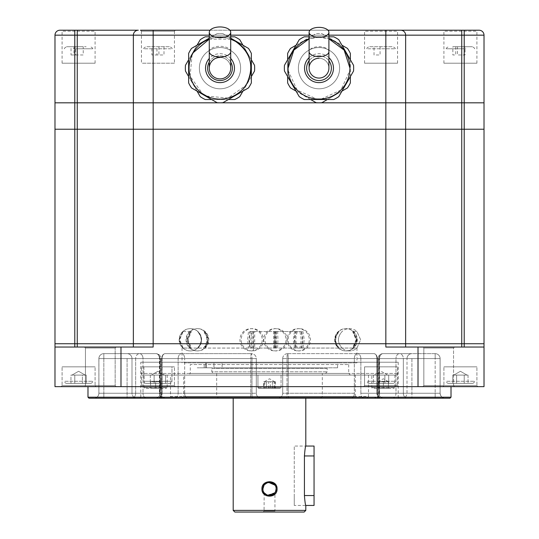 <?xml version="1.0" encoding="UTF-8"?>
<svg xmlns="http://www.w3.org/2000/svg" width="539" height="539" viewBox="0 0 539 539"><rect width="100%" height="100%" fill="white"/><g stroke="black" fill="none" stroke-linecap="round" stroke-linejoin="round"><path stroke-width="0.4" stroke-dasharray="2.69 2.02" d="M385.836 30.218L385.836 102.821L133.362 102.821L405.638 102.821L385.836 102.821L385.836 347.035L484.015 347.035L385.836 347.035L484.015 347.035L484.015 386.638L54.985 386.638L54.985 347.035L153.164 347.035L133.362 347.035L133.362 343.741L461.741 343.741L461.741 102.821L405.638 102.821L461.741 102.821L461.741 35.163L464.214 35.163L464.214 102.821L461.741 102.821L484.015 102.821L464.214 102.821L464.214 129.225L484.015 129.225L461.741 129.225L464.214 129.225L464.214 343.741L405.638 343.741L405.638 129.225L461.741 129.225L385.836 129.225L405.638 129.225L405.638 343.741L133.362 343.741L133.362 129.225L385.836 129.225L77.259 129.225L133.362 129.225L133.362 343.741L54.985 343.741L54.985 129.225L77.259 129.225L54.985 129.225L54.985 35.163L405.638 35.163A4.952 4.952 0 0 0 400.686 30.218L140.45 30.218L175.431 30.218L140.45 30.218L141.44 31.208L174.441 31.208L175.431 30.218M484.015 347.035L484.015 343.741L464.214 343.741L484.015 343.741L484.015 35.163L464.214 35.163L464.214 30.218L400.686 30.218A4.952 4.952 0 0 1 405.638 35.163A4.952 4.952 0 0 0 400.686 30.218A4.952 4.952 0 0 1 405.638 35.163L461.741 35.163L461.741 30.218M153.164 30.218L153.164 347.035L133.362 347.035L133.362 35.163L133.362 102.821L54.985 102.821L133.362 102.821L133.362 35.163A4.952 4.952 0 0 1 138.314 30.218A4.952 4.952 0 0 0 133.362 35.163A4.952 4.952 0 0 1 138.314 30.218L59.937 30.218M405.638 347.035L405.638 35.163A4.952 4.952 0 0 0 400.686 30.218M160.238 393.241A4.952 4.952 0 0 1 155.286 398.193L187.693 398.193L155.286 398.193A4.952 4.952 0 0 0 160.238 393.241L162.091 393.241L160.238 393.241L160.238 358.59L161.687 358.59A4.952 3.503 90 0 1 165.19 353.638L181.636 353.638A4.952 3.032 90 0 1 184.668 358.59L256.301 358.59L256.301 393.241L256.301 358.59A4.952 4.952 0 0 0 251.349 353.638A4.952 0.627 90 0 1 251.976 358.59L251.976 393.241L184.668 393.241L184.668 358.59L184.668 393.241A4.952 3.032 -90 0 0 187.693 398.193L261.247 398.193L187.693 398.193A4.952 3.032 90 0 1 184.668 393.241L256.301 393.241A4.952 4.952 0 0 0 261.247 398.193A4.952 4.952 0 0 1 256.301 393.241L256.301 358.59L256.301 393.241A4.952 4.952 0 0 0 261.247 398.193L250.271 398.193L261.247 398.193A4.952 4.952 0 0 1 256.301 393.241L250.81 393.241L250.81 358.59A4.952 0.539 90 0 1 251.349 353.638A4.952 0.627 -90 0 1 251.976 358.59L184.668 358.59A4.952 3.032 -90 0 0 181.636 353.638L165.19 353.638A4.952 3.503 90 0 0 161.687 358.59L160.238 358.59L162.091 358.59L160.238 358.59L160.238 393.241M451.015 386.638L87.985 386.638L451.015 386.638M453.542 385.648L454.532 386.638L422.846 386.638L454.532 386.638L422.846 386.638L454.532 386.638L453.542 385.648L423.836 385.648L422.846 386.638L423.836 385.648L453.542 385.648L423.836 385.648L453.542 385.648L453.542 348.026L423.836 348.026L423.836 385.648L423.836 348.026L422.846 347.035L454.532 347.035L422.846 347.035L454.532 347.035L422.846 347.035L423.836 348.026L453.542 348.026L454.532 347.035L453.542 348.026L423.836 348.026L453.542 348.026L453.542 385.648M85.458 348.026L84.468 347.035L116.154 347.035L84.468 347.035L116.154 347.035L84.468 347.035L85.458 348.026L85.458 385.648L115.164 385.648L116.154 386.638L84.468 386.638L116.154 386.638L84.468 386.638L116.154 386.638L115.164 385.648L85.458 385.648L84.468 386.638L85.458 385.648L115.164 385.648L85.458 385.648L85.458 348.026L115.164 348.026L116.154 347.035L115.164 348.026L85.458 348.026L115.164 348.026L115.164 385.648L115.164 348.026L85.458 348.026M174.441 385.648L175.431 386.638L140.45 386.638L175.431 386.638L140.45 386.638L175.431 386.638L174.441 385.648L141.44 385.648L140.45 386.638L141.44 385.648L174.441 385.648L141.44 385.648L174.441 385.648L174.441 366.837L141.44 366.837L141.44 385.648L141.44 366.837L174.441 366.837L174.441 385.648M397.56 385.648L398.55 386.638L363.569 386.638L398.55 386.638L363.569 386.638L398.55 386.638L397.56 385.648L364.559 385.648L363.569 386.638L364.559 385.648L397.56 385.648L364.559 385.648L397.56 385.648L397.56 366.837L397.56 385.648M364.559 366.837L364.559 385.648L364.559 366.837L397.56 366.837L364.559 366.837M476.914 385.648L477.904 386.638L442.917 386.638L477.904 386.638L442.917 386.638L477.904 386.638L476.914 385.648L443.907 385.648L442.917 386.638L443.907 385.648L476.914 385.648L443.907 385.648L476.914 385.648L476.914 366.837L443.907 366.837L443.907 385.648L443.907 366.837L476.914 366.837L476.914 385.648M95.093 385.648L96.083 386.638L61.096 386.638L96.083 386.638L61.096 386.638L96.083 386.638L95.093 385.648L62.086 385.648L61.096 386.638L62.086 385.648L95.093 385.648L62.086 385.648L95.093 385.648L95.093 366.837L62.086 366.837L62.086 385.648L62.086 366.837L95.093 366.837L95.093 385.648M140.794 362.221L398.206 362.221L140.794 362.221L140.794 397.203L398.206 397.203L399.197 398.193L139.803 398.193L399.197 398.193M398.206 362.221L398.206 397.203L140.794 397.203L139.803 398.193M98.88 393.241A4.952 4.952 0 0 1 93.927 398.193L136.913 398.193L93.927 398.193A4.952 4.952 0 0 0 98.88 393.241L103.832 393.241L98.88 393.241L98.88 358.59L132.001 358.59L103.832 358.59L103.832 353.638L103.832 393.241L103.832 358.59L98.88 358.59L98.907 393.241L135.66 393.241L135.66 358.59A4.952 3.861 90 0 1 139.52 353.638L155.966 353.638A4.952 4.952 0 0 1 160.918 358.59L160.918 393.241L159.47 393.241L160.918 393.241C161.208 396.246 162.859 397.897 165.871 398.193L162.967 398.193L165.871 398.193C162.859 397.897 161.208 396.246 160.918 393.241L160.918 358.59L159.47 358.59A4.952 3.503 -90 0 0 155.966 353.638A4.952 4.952 0 0 1 160.918 358.59L159.47 358.59L159.47 393.241L159.47 358.59L143.017 358.59A4.952 3.503 90 0 0 139.52 353.638L103.832 353.638L139.52 353.638A4.952 3.503 90 0 1 143.017 358.59L143.017 393.241L159.47 393.241A4.952 3.503 90 0 0 162.967 398.193L146.52 398.193L162.967 398.193A4.952 3.503 -90 0 1 159.47 393.241L135.66 393.241L143.017 393.241L143.017 358.59L159.47 358.59A4.952 3.503 -90 0 0 155.966 353.638A4.952 3.914 90 0 1 159.881 358.59L159.881 393.241L132.001 393.241L132.001 358.59L159.881 358.59L132.001 358.59L132.001 393.241A4.952 4.912 -90 0 0 136.913 398.193L163.795 398.193L136.913 398.193A4.952 4.912 90 0 1 132.001 393.241L159.881 393.241A4.952 3.914 -90 0 0 163.795 398.193A4.952 3.914 90 0 1 159.881 393.241L159.881 358.59A4.952 3.914 -90 0 0 155.966 353.638L127.089 353.638A4.952 4.912 90 0 1 132.001 358.59A4.952 4.912 -90 0 0 127.089 353.638L139.52 353.638A4.952 3.861 -90 0 0 135.66 358.59L98.88 358.59L98.88 393.241M378.762 358.59L378.762 393.241L376.909 393.241L378.762 393.241C379.058 396.246 380.709 397.897 383.714 398.193L351.307 398.193L383.714 398.193C380.709 397.897 379.058 396.246 378.762 393.241L378.762 358.59L376.909 358.59L378.762 358.59M378.082 393.241A4.952 4.952 0 0 1 373.129 398.193L376.033 398.193L373.129 398.193A4.952 4.952 0 0 0 378.082 393.241L379.53 393.241L378.082 393.241L379.119 393.241L378.082 393.241L378.082 358.59L379.53 358.59A4.952 3.503 90 0 1 383.034 353.638L435.168 353.638A4.952 4.952 0 0 1 440.12 358.59L440.12 393.241L435.168 393.241L440.12 393.241C440.417 396.246 442.068 397.897 445.073 398.193L402.087 398.193L445.073 398.193C442.068 397.897 440.417 396.246 440.12 393.241L440.12 358.59L435.168 358.59L435.168 353.638A4.952 4.952 0 0 1 440.12 358.59L406.999 358.59L435.168 358.59L435.168 393.241L435.168 353.638L383.034 353.638A4.952 3.503 90 0 0 379.53 358.59L403.34 358.59A4.952 3.861 -90 0 0 399.48 353.638L411.911 353.638A4.952 4.912 -90 0 0 406.999 358.59L379.119 358.59L379.119 393.241A4.952 3.914 90 0 1 375.205 398.193L402.087 398.193L375.205 398.193A4.952 3.914 -90 0 0 379.119 393.241L406.999 393.241L406.999 358.59L406.999 393.241A4.952 4.912 90 0 1 402.087 398.193A4.952 4.912 -90 0 0 406.999 393.241L379.119 393.241L379.119 358.59L378.082 358.59L406.999 358.59A4.952 4.912 90 0 1 411.911 353.638L383.034 353.638A4.952 3.914 -90 0 0 379.119 358.59A4.952 3.914 90 0 1 383.034 353.638L399.48 353.638A4.952 3.503 -90 0 0 395.983 358.59A4.952 3.503 -90 0 1 399.48 353.638A4.952 3.861 90 0 1 403.34 358.59L395.983 358.59L395.983 393.241L379.53 393.241A4.952 3.503 90 0 1 376.033 398.193L392.48 398.193L376.033 398.193A4.952 3.503 -90 0 0 379.53 393.241L379.53 358.59L378.082 358.59L378.082 393.241M287.651 353.638L357.364 353.638A4.952 3.032 -90 0 0 354.332 358.59L282.699 358.59L282.699 393.241L282.699 358.59A4.952 4.952 0 0 1 287.651 353.638A4.952 0.627 -90 0 0 287.024 358.59L287.024 393.241L354.332 393.241L354.332 358.59L354.332 393.241A4.952 3.032 90 0 1 351.307 398.193L277.753 398.193L351.307 398.193A4.952 3.032 -90 0 0 354.332 393.241L282.699 393.241A4.952 4.952 0 0 1 277.753 398.193A4.952 4.952 0 0 0 282.699 393.241L282.699 358.59L282.699 393.241A4.952 4.952 0 0 1 277.753 398.193A4.952 4.952 0 0 0 282.699 393.241L288.19 393.241L288.19 358.59A4.952 0.539 -90 0 0 287.651 353.638A4.952 4.952 0 0 0 282.699 358.59L354.332 358.59A4.952 3.032 90 0 1 357.364 353.638L373.81 353.638A4.952 3.503 -90 0 1 377.313 358.59A4.952 3.503 -90 0 0 373.81 353.638L287.651 353.638A4.952 0.627 90 0 0 287.024 358.59L287.024 393.241A4.952 0.627 90 0 1 286.398 398.193A4.952 0.627 -90 0 0 287.024 393.241L282.699 393.241A4.952 4.952 0 0 1 277.753 398.193L288.729 398.193L277.753 398.193A4.952 4.952 0 0 0 282.699 393.241L288.19 393.241A4.952 0.539 90 0 0 288.729 398.193L380.008 398.193L288.729 398.193A4.952 0.539 -90 0 1 288.19 393.241L288.19 358.59A4.952 0.539 90 0 0 287.651 353.638M376.909 358.59A4.952 3.099 -90 0 0 373.81 353.638A4.952 3.099 90 0 1 376.909 358.59L376.909 393.241L376.909 358.59L288.19 358.59L376.909 358.59M360.861 358.59A4.952 3.503 90 0 0 357.364 353.638A4.952 3.503 90 0 1 360.861 358.59L357.364 358.59L360.861 358.59L360.861 393.241L377.313 393.241L377.313 358.59L377.313 393.241L360.861 393.241A4.952 3.503 90 0 0 364.364 398.193A4.952 3.503 -90 0 1 360.861 393.241L360.861 358.59L377.313 358.59L360.861 358.59M407.201 398.193L445.012 398.193L407.201 398.193A4.952 3.861 90 0 1 403.34 393.241L403.34 358.59L440.094 358.59A4.952 4.918 -90 0 0 435.168 353.638A4.952 4.918 90 0 1 440.094 358.59L440.094 393.241L395.983 393.241L440.094 393.241L440.094 358.59L403.34 358.59L403.34 393.241A4.952 3.861 -90 0 0 407.201 398.193M162.091 358.59A4.952 3.099 90 0 1 165.19 353.638L251.349 353.638L165.19 353.638A4.952 3.099 -90 0 0 162.091 358.59L162.091 393.241L250.81 393.241L162.091 393.241L162.091 358.59L250.81 358.59A4.952 0.539 -90 0 1 251.349 353.638A4.952 4.952 0 0 1 256.301 358.59L251.976 358.59L251.976 393.241A4.952 0.627 -90 0 0 252.602 398.193A4.952 0.627 90 0 1 251.976 393.241L250.81 393.241A4.952 0.539 -90 0 1 250.271 398.193L158.992 398.193L250.271 398.193A4.952 0.539 90 0 0 250.81 393.241L250.81 358.59L162.091 358.59M178.139 358.59A4.952 3.503 -90 0 1 181.636 353.638A4.952 3.503 -90 0 0 178.139 358.59L181.636 358.59L178.139 358.59L178.139 393.241L161.687 393.241L161.687 358.59L178.139 358.59L161.687 358.59L161.687 393.241L178.139 393.241A4.952 3.503 -90 0 1 174.636 398.193A4.952 3.503 90 0 0 178.139 393.241L178.139 358.59M131.799 398.193L93.988 398.193L131.799 398.193A4.952 3.861 -90 0 0 135.66 393.241L98.907 393.241L98.907 358.59A4.952 4.918 90 0 1 103.832 353.638A4.952 4.952 0 0 0 98.88 358.59A4.952 4.952 0 0 1 103.832 353.638A4.952 4.918 -90 0 0 98.907 358.59L135.66 358.59L135.66 393.241A4.952 3.861 90 0 1 131.799 398.193M95.093 366.837L62.086 366.837L95.093 366.837M174.441 366.837L141.44 366.837L174.441 366.837M476.914 366.837L443.907 366.837L476.914 366.837M54.985 347.035L54.985 343.741L133.362 343.741L133.362 347.035M461.741 347.035L461.741 343.741L464.214 343.741L464.214 347.035M451.015 397.203L87.985 397.203M88.975 398.193L450.025 398.193M262.52 486.097L261.941 488.947L262.52 491.79M263.214 493.07L270.942 496.23L276.898 490.47M276.911 490.409L276.911 487.492M264.171 492.841L264.056 511.06L274.944 511.06L274.944 492.68L270.706 495.435M270.45 495.482L268.638 495.489M267.041 495.071L263.969 492.545M263.463 491.615L263.032 490.247M305.802 398.193L233.198 398.193L305.802 398.193M264.056 485.221L264.501 484.642L264.056 485.221M265.592 483.624L268.658 482.405L267.317 482.722M274.829 485.06L274.506 484.649M273.933 484.056L271.723 482.735M265.303 483.854L265.821 483.47M266.394 483.126L266.967 482.85M267.277 482.735L269.493 482.351M275.247 485.7L275.597 486.414M275.901 487.337L276.103 488.947M274.944 492.68L267.304 495.173M263.066 512.05L264.056 511.06L274.944 511.06L275.934 512.05L263.066 512.05L275.934 512.05M218.349 398.193L320.651 398.193L218.349 398.193L216.698 396.542L322.302 396.542L216.698 396.542L216.698 373.439L322.302 373.439L216.698 373.439M320.651 398.193L322.302 396.542L322.302 373.439M325.522 373.439L213.478 373.439L211.827 371.789L327.173 371.789L211.827 371.789L211.827 368.487L327.173 368.487L327.173 371.789L325.522 373.439L213.478 373.439M327.173 368.487L211.827 368.487M234.849 512.05L304.151 512.05M305.802 510.399L233.198 510.399M265.599 494.27L268.294 495.435M276.48 486.104L275.517 484.453M274.85 483.705L271.043 481.684M270.982 481.671L269.682 481.529M269.487 481.529L264.164 483.692M264.157 483.699L262.54 486.05M294.254 505.447L294.254 495.55L294.254 505.447L305.802 505.447C305.35 504.868 304.892 501.566 304.427 495.55L304.427 455.947C304.892 449.93 305.35 446.629 305.802 446.043L294.254 446.043L294.254 495.55L294.254 446.043M209.826 362.882L205.703 362.882L209.826 362.882M209.826 367.827L205.703 367.827L209.826 367.827M273.233 367.827L337.582 367.827L273.233 367.827M273.233 362.882L337.582 362.882L273.233 362.882M204.193 367.827L206.403 367.827L204.193 367.827L204.193 362.882L222.129 362.882L204.193 362.882L204.193 367.827L197.227 367.827L204.193 367.827M222.129 367.827L206.403 367.827L222.129 367.827L222.129 362.882L222.129 367.827M216.597 367.827L322.632 367.827L216.597 367.827M275.496 331.478L274.681 331.519L274.681 348.032L275.496 348.079L276.305 348.032L276.305 331.519L275.496 331.478M276.723 348.079L275.827 348.032L275.827 331.519L276.723 331.478L277.612 331.519L277.935 339.779L277.612 348.032L276.723 348.079M296.558 331.478L295.796 331.519C294.011 337.023 294.011 342.528 295.796 348.032L297.312 348.032C295.473 342.534 295.473 337.023 297.312 331.519L296.558 331.478M302.089 348.079L301.254 348.032L302.608 339.779L301.254 331.519L302.089 331.478L302.918 331.519L304.306 339.779L302.918 348.032L302.089 348.079M183.051 348.032L179.413 339.779L182.923 331.478L179.15 339.779L182.923 348.079L356.953 348.079L353.011 348.032L356.528 339.779L353.267 331.478L357.054 339.779L353.523 348.032M353.133 348.032L356.643 339.779L353.133 331.519L356.939 331.519L360.625 339.779L356.953 348.079A11.137 11.137 -90 0 1 349.528 350.916A11.137 11.137 0 0 0 356.953 348.079L360.638 339.779L356.953 331.478A11.137 11.137 0 0 0 342.103 331.478L342.103 331.519C337.239 337.023 337.239 342.528 342.103 348.032L342.09 348.032C337.225 342.534 337.225 337.023 342.09 331.519L342.09 331.519M184.089 362.882L356.959 362.882L184.089 362.882M253.101 331.519L254.698 331.519L254.698 348.032L253.101 348.032L253.101 331.519M249.833 348.032L251.585 348.032L250.81 339.779L251.585 331.519L250.709 331.478L249.833 331.519L249.025 339.779L249.833 348.032L191.001 348.079L190.611 348.032L187.302 339.779L190.611 331.519L191.406 331.519L188.111 339.779L191.406 348.032M339.044 331.478L338.809 331.519C334.153 337.023 334.153 342.528 338.809 348.032L339.274 348.032C334.611 342.534 334.611 337.023 339.274 331.519L339.044 331.478M356.953 331.519L353.523 331.519M338.708 331.478L338.95 331.519C334.308 337.023 334.308 342.528 338.95 348.032L338.458 348.032C333.83 342.534 333.83 337.023 338.458 331.519L338.708 331.478M353.133 331.519L352.594 331.519L356.09 339.779L352.594 348.032M295.493 331.478L296.255 331.519C294.489 337.023 294.489 342.528 296.255 348.032L294.732 348.032C293.014 342.534 293.014 337.023 294.732 331.519L295.493 331.478M301.645 348.032L302.979 339.779L301.645 331.519L300.809 331.478L299.974 331.519L301.274 339.779L299.974 348.032M274.358 331.478L275.173 331.519L275.173 348.032L274.358 348.079L273.542 348.032L273.542 331.519L274.358 331.478M276.244 348.032L276.244 331.519L275.348 331.478L274.459 331.519L274.459 348.032M252.791 331.478L253.586 331.519L253.586 348.032L252.791 348.079L251.996 348.032L251.996 331.519L252.791 331.478M250.244 348.032L249.416 339.779L250.244 331.519L249.368 331.478L248.499 331.519L247.637 339.779L248.499 348.032M203.843 331.478L204.193 331.519C208.58 337.023 208.58 342.528 204.193 348.032L203.493 348.032C207.906 342.534 207.906 337.023 203.493 331.519L203.843 331.478M190.793 348.032L187.478 339.779L190.793 331.519L190.408 331.478L186.696 339.779L190.031 348.032M197.624 331.478L197.746 331.519C202.556 337.023 202.556 342.528 197.746 348.032L197.51 348.032C202.334 342.534 202.334 337.023 197.51 331.519L197.624 331.478M197.793 331.478L197.672 331.519C202.475 337.023 202.475 342.528 197.672 348.032L197.928 348.032C202.725 342.534 202.725 337.023 197.928 331.519L197.793 331.478M183.125 348.079L179.352 339.779L183.125 331.478L179.642 339.779L183.125 348.079M204.335 331.478L203.978 331.519C208.357 337.023 208.357 342.528 203.978 348.032L204.699 348.032C209.051 342.534 209.051 337.023 204.699 331.519L204.335 331.478M190.611 331.519L183.273 331.519M190.611 348.032L183.273 348.032M183.051 331.519L190.031 331.519M250.244 331.519L274.459 331.519M276.244 331.519L299.974 331.519M349.528 350.916A11.137 11.137 0 0 1 342.103 348.079L342.09 348.032M353.011 348.032L302.918 348.032M301.254 348.032L277.612 348.032M275.827 348.032L251.585 348.032M301.254 331.519L277.612 331.519M275.827 331.519L251.585 331.519M209.873 362.882L329.127 362.882L209.873 362.882M340.412 362.882L198.588 362.882L340.412 362.882M169.906 383.344L145.975 383.344A2.062 2.062 0 0 1 143.913 381.275L171.968 381.275L143.913 381.275L171.968 381.275L143.913 381.275L143.913 366.837L171.968 366.837L171.968 381.275A2.062 2.062 0 0 1 169.906 383.344L145.975 383.344L169.906 383.344A2.062 2.062 0 0 0 171.968 381.275L171.968 366.837L143.913 366.837L171.968 366.837L143.913 366.837L143.913 381.275A2.062 2.062 0 0 0 145.975 383.344L169.906 383.344M164.543 375.09L151.338 375.09L165.561 375.09L165.561 383.344L154.127 383.344L165.561 383.344L165.561 375.09L157.94 375.09L161.754 375.09L161.754 383.344L150.32 383.344L161.754 383.344L161.754 375.09L154.127 375.09L154.127 383.344L150.32 383.344L154.127 383.344L154.127 375.09L157.94 375.09L150.32 375.09L150.32 383.344L150.32 375.09L154.127 375.09L151.338 375.09L154.127 375.09L154.127 383.344L154.127 375.09L161.754 375.09L150.32 375.09L163.654 375.09L161.754 375.09L161.754 383.344L161.754 375.09L165.561 375.09L163.654 375.09L164.543 375.09L157.94 371.277L151.338 375.09L157.94 371.277L164.543 375.09M387.662 375.09L374.457 375.09L387.662 375.09L374.457 375.09L377.246 375.09L377.246 383.344L388.68 383.344L373.439 383.344L388.68 383.344L373.439 383.344L377.246 383.344L377.246 375.09L384.873 375.09L384.873 383.344L384.873 375.09L388.68 375.09L388.68 383.344L388.68 375.09L373.439 375.09L373.439 383.344L373.439 375.09L377.246 375.09L377.246 383.344L377.246 375.09L384.873 375.09L384.873 383.344L384.873 375.09L386.773 375.09L373.439 375.09L388.68 375.09L386.773 375.09L387.662 375.09L381.06 371.277L374.457 375.09L381.06 371.277L387.662 375.09M393.025 383.344L369.094 383.344A2.062 2.062 0 0 1 367.032 381.275L395.087 381.275L367.032 381.275A2.062 2.062 0 0 0 369.094 383.344L393.025 383.344A2.062 2.062 0 0 0 395.087 381.275A2.062 2.062 0 0 1 393.025 383.344L369.094 383.344L393.025 383.344M467.01 375.09L453.811 375.09L456.6 375.09L456.6 383.344L468.034 383.344L452.787 383.344L468.034 383.344L452.787 383.344L456.6 383.344L456.6 375.09L464.22 375.09L464.22 383.344L464.22 375.09L452.787 375.09L452.787 383.344L452.787 375.09L468.034 375.09L468.034 383.344L468.034 375.09L453.811 375.09L456.6 375.09L456.6 383.344L456.6 375.09L464.22 375.09L464.22 383.344L464.22 375.09L468.034 375.09L452.787 375.09L467.01 375.09L460.414 371.277L453.811 375.09L460.414 371.277L467.01 375.09M472.373 383.344L448.448 383.344A2.062 2.062 0 0 1 446.386 381.275L474.435 381.275L446.386 381.275A2.062 2.062 0 0 0 448.448 383.344L472.373 383.344A2.062 2.062 0 0 0 474.435 381.275A2.062 2.062 0 0 1 472.373 383.344L448.448 383.344L472.373 383.344M85.189 375.09L71.99 375.09L74.78 375.09L74.78 383.344L86.213 383.344L70.966 383.344L86.213 383.344L70.966 383.344L74.78 383.344L74.78 375.09L82.4 375.09L82.4 383.344L82.4 375.09L86.213 375.09L86.213 383.344L86.213 375.09L70.966 375.09L70.966 383.344L70.966 375.09L85.189 375.09L71.99 375.09L74.78 375.09L74.78 383.344L74.78 375.09L82.4 375.09L82.4 383.344L82.4 375.09L84.306 375.09L78.586 375.09L86.213 375.09L84.306 375.09L85.189 375.09L78.586 371.277L71.99 375.09L78.586 371.277L85.189 375.09M90.552 383.344L66.627 383.344A2.062 2.062 0 0 1 64.565 381.275L92.614 381.275L64.565 381.275A2.062 2.062 0 0 0 66.627 383.344L90.552 383.344A2.062 2.062 0 0 0 92.614 381.275A2.062 2.062 0 0 1 90.552 383.344L66.627 383.344L90.552 383.344M70.966 375.09L72.873 375.09L70.966 375.09M74.78 375.09L78.586 375.09L74.78 375.09M443.907 63.218L476.914 63.218L443.907 63.218L443.907 31.208L442.917 30.218L477.904 30.218L442.917 30.218M476.914 63.218L476.914 31.208L443.907 31.208L476.914 31.208L477.904 30.218M95.093 63.218L62.086 63.218L95.093 63.218L95.093 31.208L62.086 31.208L61.096 30.218L96.083 30.218L61.096 30.218M62.086 63.218L62.086 31.208L95.093 31.208L96.083 30.218M397.56 63.218L364.559 63.218L397.56 63.218L397.56 31.208L364.559 31.208L363.569 30.218L398.55 30.218L363.569 30.218M364.559 63.218L364.559 31.208L397.56 31.208L398.55 30.218M174.441 31.208L141.44 31.208L141.44 63.218L174.441 63.218L174.441 31.208M174.441 63.218L141.44 63.218M298.377 68.17A20.623 20.623 0 0 0 319 88.794A20.623 20.623 0 0 0 339.631 68.17A20.623 20.623 0 0 0 319 47.54A20.623 20.623 0 0 0 298.377 68.17A20.623 20.623 0 0 1 319 47.54A20.623 20.623 0 0 1 339.631 68.17A20.623 20.623 0 0 1 319 88.794A20.623 20.623 0 0 1 298.377 68.17A20.623 20.623 0 0 1 319 47.54A20.623 20.623 0 0 1 339.631 68.17A20.623 20.623 0 0 1 319 88.794A20.623 20.623 0 0 1 298.377 68.17M240.623 68.17A20.623 20.623 0 0 0 220 47.54A20.623 20.623 0 0 0 199.369 68.17A20.623 20.623 0 0 0 220 88.794A20.623 20.623 0 0 0 240.623 68.17M405.638 102.821L405.638 35.163L405.638 102.821M210.122 30.218L229.87 30.218M310.033 30.218L327.975 30.218M479.063 30.218L464.214 30.218M348.706 364.532L348.706 373.439L350.357 375.09L188.643 375.09L190.294 373.439L348.706 373.439L190.294 373.439L190.294 364.532L348.706 364.532L190.294 364.532M355.309 375.09L355.309 396.542L356.959 398.193L182.041 398.193L183.691 396.542L355.309 396.542L183.691 396.542L183.691 375.09L355.309 375.09L183.691 375.09M172.143 398.193L366.857 398.193L172.143 398.193L170.492 396.542L368.508 396.542L368.508 375.09L170.492 375.09L368.508 375.09M366.857 398.193L368.508 396.542L170.492 396.542L170.492 375.09M142.437 375.09L396.563 375.09L142.437 375.09L140.794 373.439L398.206 373.439L140.794 373.439M396.563 375.09L398.206 373.439M393.261 375.09L373.46 375.09L393.261 375.09M279.397 375.09L259.603 375.09L279.397 375.09M165.54 375.09L145.739 375.09L165.54 375.09M182.041 398.193L356.959 398.193M188.643 375.09L350.357 375.09M269.534 388.289L258.612 388.289L269.534 388.289M269.534 375.09L257.952 375.09L269.534 375.09M266.562 388.289L272.411 388.289L272.411 381.693L266.562 381.693L266.562 388.289L263.652 388.289L272.411 388.289M272.438 388.289L272.438 381.693L275.348 381.693L275.348 388.289M275.348 381.693L272.411 381.693M272.438 381.693L266.589 381.693L266.589 388.289M266.589 381.693L263.652 381.693L263.652 388.289M263.652 381.693L266.562 381.693M378.29 381.693L388.424 381.693L378.29 381.693L378.29 388.289L378.29 381.693L383.357 378.762L388.424 381.693L388.424 388.289L378.29 388.289L388.424 388.289L388.424 381.693L383.357 381.693L383.357 388.289L383.357 381.693L378.29 381.693L388.424 381.693M371.809 375.09L394.912 375.09L371.809 375.09L371.809 387.629A0.66 0.66 0 0 0 372.469 388.289L394.252 388.289L372.469 388.289M394.912 375.09L394.912 387.629A0.66 0.66 0 0 1 394.252 388.289M144.088 375.09L167.191 375.09L144.088 375.09L144.088 387.629A0.66 0.66 0 0 0 144.748 388.289L166.531 388.289L144.748 388.289M167.191 375.09L167.191 387.629A0.66 0.66 0 0 1 166.531 388.289M150.576 381.693L150.576 388.289L150.576 381.693L155.643 381.693L155.643 388.289L150.576 388.289L160.71 388.289L155.643 388.289L155.643 381.693L160.71 381.693L160.71 388.289L160.71 381.693L150.576 381.693M158.176 381.693L160.71 381.693M264.481 381.693L274.567 381.693L264.481 381.693M280.287 388.289L258.612 388.289L280.287 388.289M280.94 375.09L257.952 375.09L280.94 375.09M264.076 388.289L264.892 388.289L264.892 381.693L264.076 381.693L264.076 388.289L274.924 388.289L264.892 388.289M274.924 388.289L274.924 381.693L270.315 381.693L270.315 388.289M270.315 381.693L264.892 381.693M274.924 381.693L274.108 381.693L274.108 388.289M274.108 381.693L268.685 381.693L268.685 388.289M268.685 381.693L264.076 381.693M133.362 102.821L133.362 129.225L133.362 102.821M146.891 46.718L169.906 46.718L146.891 46.718M170.897 48.779L143.913 48.779L170.897 48.779M158.931 46.718L150.9 46.718L164.981 46.718L158.931 46.718L158.931 54.965L151.89 54.965L151.89 46.718M163.991 46.718L163.991 54.965L156.95 54.965L156.95 46.718M328.905 68.17A9.897 9.897 0 0 0 319 58.266A9.897 9.897 0 0 1 328.905 68.17A9.897 9.897 0 0 0 319 58.266A9.897 9.897 0 0 0 309.103 68.17M230.719 68.17A10.726 10.726 0 0 0 220 57.444A10.726 10.726 0 0 1 230.719 68.17A10.726 10.726 0 0 0 220 57.444A10.726 10.726 0 0 0 209.273 68.17M230.719 39.131L209.273 39.131A30.959 30.959 0 0 1 230.719 39.131A30.959 30.959 0 0 0 209.273 39.131M248.452 87.938A34.651 34.651 0 0 0 251.349 82.925L251.349 53.408A34.651 34.651 0 0 0 248.452 48.395L222.89 33.634A34.651 34.651 0 0 0 217.102 33.634L209.273 38.161L217.102 33.634A34.651 34.651 0 0 1 222.89 33.634L230.719 38.161M192.106 54.742L190.092 76.181L202.556 93.746M230.712 74.355A12.377 12.377 0 0 1 213.808 78.883A12.377 12.377 0 0 1 209.28 61.978A12.377 12.377 0 0 0 209.273 61.992A12.377 12.377 0 0 1 226.185 57.451A12.377 12.377 0 0 1 230.712 74.355M222.89 102.7A34.651 34.651 0 0 1 217.102 102.7L191.54 87.938A34.651 34.651 0 0 1 188.643 82.925L188.643 53.408A34.651 34.651 0 0 1 191.54 48.395M202.132 57.855A20.623 20.623 0 0 1 230.308 50.302A20.623 20.623 0 0 1 237.861 78.478A20.623 20.623 0 0 1 209.684 86.031A20.623 20.623 0 0 1 202.132 57.855A20.623 20.623 0 0 1 230.308 50.302A20.623 20.623 0 0 1 237.861 78.478A20.623 20.623 0 0 1 209.684 86.031A20.623 20.623 0 0 1 202.132 57.855M230.719 61.992A12.377 12.377 0 0 0 209.28 61.978M206.565 96.057L228.01 98.071L245.575 85.607M188.643 59.768L197.045 45.215M185.463 65.273L200.225 39.711A34.651 34.651 0 0 1 205.238 36.814L234.755 36.814A34.651 34.651 0 0 1 239.767 39.711L254.529 65.273A34.651 34.651 0 0 1 254.529 71.06L239.767 96.629A34.651 34.651 0 0 1 234.755 99.52L205.238 99.52A34.651 34.651 0 0 1 200.225 96.629L185.463 71.06A34.651 34.651 0 0 1 185.463 65.273M197.045 91.118L188.643 76.572M228.395 99.52L211.598 99.52M251.349 76.572L242.948 91.118M242.948 45.215L251.349 59.768M209.273 36.814L230.719 36.814M319 37.211L309.103 38.842A30.959 30.959 0 0 1 328.905 38.835L319 37.211A30.959 30.959 0 0 0 309.103 38.835M309.103 36.814L328.905 36.814M288.136 70.481L297.117 90.06L316.689 99.035M331.377 68.17A12.377 12.377 0 0 1 319 80.547A12.377 12.377 0 0 1 306.63 68.17A12.377 12.377 0 0 1 319 55.793A12.377 12.377 0 0 1 331.377 68.17M338.775 96.629A34.651 34.651 0 0 1 333.762 99.52L304.245 99.52A34.651 34.651 0 0 1 299.233 96.629L284.471 71.06A34.651 34.651 0 0 1 284.471 65.273M299.233 39.711A34.651 34.651 0 0 1 304.245 36.814L333.762 36.814A34.651 34.651 0 0 1 338.775 39.711L353.537 65.273A34.651 34.651 0 0 1 353.537 71.06M328.905 60.745A12.377 12.377 0 0 0 309.103 60.745M321.318 99.035L340.891 90.06L349.872 70.481M287.651 76.572L287.651 59.768M296.052 45.215L316.11 33.634A34.651 34.651 0 0 1 321.898 33.634L347.46 48.395A34.651 34.651 0 0 1 350.357 53.408L350.357 82.925A34.651 34.651 0 0 1 347.46 87.938L321.898 102.7A34.651 34.651 0 0 1 316.11 102.7L290.548 87.938A34.651 34.651 0 0 1 287.651 82.925L287.651 53.408A34.651 34.651 0 0 1 290.548 48.395L316.11 33.634A34.651 34.651 0 0 1 321.898 33.634L341.955 45.215M310.605 99.52L296.052 91.118M341.955 91.118L327.402 99.52M350.357 59.768L350.357 76.572M83.174 46.718L66.627 46.718L83.174 46.718M73.216 48.779L92.614 48.779L73.216 48.779M75.669 46.718L86.146 46.718L75.669 46.718L75.669 54.965L71.033 54.965L71.033 46.718M75.669 54.965L83.228 54.965L83.228 46.718M71.033 54.965L73.951 54.965L73.951 46.718M392.109 46.718L369.094 46.718L392.109 46.718M368.103 48.779L395.087 48.779L368.103 48.779M375.009 46.718L388.1 46.718L375.009 46.718M380.069 46.718L380.069 54.965L374.019 54.965L374.019 46.718M455.826 46.718L472.373 46.718L455.826 46.718M465.784 48.779L446.386 48.779L465.784 48.779M465.049 46.718L452.854 46.718L467.967 46.718L465.049 46.718L465.049 54.965L457.49 54.965L457.49 46.718M455.772 46.718L455.772 54.965L452.854 54.965L452.854 46.718M314.055 505.447L314.055 446.043M77.259 347.035L77.259 30.218M74.786 347.035L74.786 30.218M158.19 398.193A4.952 3.503 -90 0 0 161.687 393.241A4.952 3.503 90 0 1 158.19 398.193M103.832 398.193L103.832 393.241L132.001 393.241L103.832 393.241L103.832 398.193M93.988 398.193A4.952 4.918 -90 0 0 98.907 393.241A4.952 4.918 90 0 1 93.988 398.193M158.992 398.193A4.952 3.099 -90 0 0 162.091 393.241A4.952 3.099 90 0 1 158.992 398.193M282.699 358.59L288.19 358.59L282.699 358.59M380.81 398.193A4.952 3.503 -90 0 1 377.313 393.241A4.952 3.503 90 0 0 380.81 398.193M380.008 398.193A4.952 3.099 90 0 1 376.909 393.241A4.952 3.099 -90 0 0 380.008 398.193M411.911 358.59L411.911 393.241L406.999 393.241L435.168 393.241L411.911 393.241L411.911 398.193L411.911 358.59M435.168 398.193L435.168 393.241L435.168 398.193M392.48 398.193A4.952 3.503 90 0 0 395.983 393.241L395.983 358.59L379.53 358.59L379.53 393.241L395.983 393.241A4.952 3.503 -90 0 1 392.48 398.193M445.012 398.193A4.952 4.918 90 0 1 440.094 393.241A4.952 4.918 -90 0 0 445.012 398.193M256.301 358.59L250.81 358.59L256.301 358.59M127.089 358.59L127.089 398.193L127.089 358.59M146.52 398.193A4.952 3.503 -90 0 1 143.017 393.241A4.952 3.503 90 0 0 146.52 398.193M120.992 347.035L120.992 386.638M418.008 347.035L418.008 386.638M262.897 488.947L261.941 488.947M206.403 367.827L206.403 362.882L206.403 367.827M253.903 348.079A11.137 2.392 -90 0 1 252.306 350.916A11.137 11.137 0 0 0 263.443 339.779A11.137 11.137 0 0 0 252.306 328.642A11.137 11.137 0 0 0 241.169 339.779A11.137 11.137 0 0 0 252.306 350.916M353.267 348.079A11.137 10.672 90 0 1 346.159 350.916A11.137 11.137 0 0 0 357.296 339.779A11.137 11.137 0 0 0 346.159 328.642A11.137 11.137 0 0 0 335.022 339.779A11.137 11.137 0 0 0 346.159 350.916M328.905 35.163L309.103 35.163M230.719 35.163L209.273 35.163M138.314 30.218A4.952 4.952 0 0 0 133.362 35.163M269.466 387.629L281.048 387.629L269.466 387.629M371.809 387.629L394.912 387.629L371.809 387.629M144.088 387.629L167.191 387.629L144.088 387.629M258.06 387.629L281.048 387.629L258.06 387.629M328.905 51.656A9.897 4.945 0 0 0 319 46.711A9.897 4.945 0 0 0 309.103 51.656M230.719 51.656A10.726 5.363 0 0 0 220 46.3A10.726 5.363 0 0 0 209.273 51.656M230.719 58.475A14.452 14.452 0 0 0 209.273 58.475M328.905 57.633A14.452 14.452 0 0 0 309.103 57.633M314.055 495.55L304.427 495.55M304.427 455.947L314.055 455.947M383.034 353.638A4.952 4.952 0 0 0 378.082 358.59A4.952 4.952 0 0 1 383.034 353.638M205.703 367.827L205.703 362.882L205.703 367.827M337.582 367.827L337.582 362.882M213.949 367.827L213.949 362.882L213.949 367.827M276.109 328.642A11.137 11.137 0 0 0 264.966 339.779A11.137 11.137 0 0 0 276.109 350.916A11.137 11.137 0 0 0 287.247 339.779A11.137 11.137 0 0 0 276.109 328.642M299.32 328.642A11.137 11.137 0 0 0 288.183 339.779A11.137 11.137 0 0 0 299.32 350.916A11.137 11.137 0 0 0 310.457 339.779A11.137 11.137 0 0 0 299.32 328.642M356.959 348.053L356.959 362.882M345.789 350.916A11.137 11.137 0 0 0 356.926 339.779A11.137 11.137 0 0 0 345.789 328.642A11.137 11.137 0 0 0 334.652 339.779A11.137 11.137 0 0 0 345.789 350.916M298.155 350.916A11.137 11.137 0 0 0 309.292 339.779A11.137 11.137 0 0 0 298.155 328.642A11.137 11.137 0 0 0 287.017 339.779A11.137 11.137 0 0 0 298.155 350.916M274.856 350.916A11.137 11.137 0 0 0 285.993 339.779A11.137 11.137 0 0 0 274.856 328.642A11.137 11.137 0 0 0 263.719 339.779A11.137 11.137 0 0 0 274.856 350.916M251.08 350.916A11.137 11.137 0 0 0 262.217 339.779A11.137 11.137 0 0 0 251.08 328.642A11.137 11.137 0 0 0 239.943 339.779A11.137 11.137 0 0 0 251.08 350.916M197.126 350.916A11.137 11.137 0 0 0 208.263 339.779A11.137 11.137 0 0 0 197.126 328.642A11.137 11.137 0 0 0 185.989 339.779A11.137 11.137 0 0 0 197.126 350.916M190.274 350.916A11.137 11.137 0 0 0 201.411 339.779A11.137 11.137 0 0 0 190.274 328.642A11.137 11.137 0 0 0 179.137 339.779A11.137 11.137 0 0 0 190.274 350.916M190.462 328.642A11.137 11.137 0 0 0 179.319 339.779A11.137 11.137 0 0 0 190.462 350.916A11.137 11.137 0 0 0 201.599 339.779A11.137 11.137 0 0 0 190.462 328.642M197.672 328.642A11.137 11.137 0 0 0 186.528 339.779A11.137 11.137 0 0 0 197.672 350.916A11.137 11.137 0 0 0 208.809 339.779A11.137 11.137 0 0 0 197.672 328.642M182.041 348.032L182.041 362.882M257.952 387.629L258.612 388.289L257.952 387.629L257.952 375.09L257.952 387.629M281.048 375.09L281.048 387.629L280.388 388.289L281.048 387.629L281.048 375.09M264.433 381.693L269.5 378.762L274.567 381.693M143.913 48.779C143.32 48.497 144.007 47.809 145.975 46.718M171.968 48.779C172.561 48.523 171.874 47.836 169.906 46.718M64.565 48.779C63.973 48.523 64.66 47.836 66.627 46.718M92.614 48.779C93.207 48.523 92.519 47.836 90.552 46.718M395.087 48.779C395.72 48.557 395.033 47.87 393.025 46.718M367.032 48.779C366.48 48.335 367.167 47.648 369.094 46.718M474.435 48.779C475.034 48.497 474.347 47.809 472.373 46.718M446.386 48.779C445.787 48.497 446.474 47.809 448.448 46.718"/><path stroke-width="0.81" d="M405.638 347.035L405.638 343.741L153.164 343.741L153.164 347.035L54.985 347.035L54.985 129.225L484.015 129.225L484.015 343.741L54.985 343.741L74.786 343.741L74.786 129.225L484.015 129.225L484.015 35.163A4.952 4.952 0 0 0 479.063 30.218L400.686 30.218A4.952 4.952 0 0 1 405.638 35.163L328.905 35.163M133.362 347.035L133.362 35.163L54.985 35.163L54.985 102.821L405.638 102.821L405.638 35.163L461.741 35.163L461.741 30.218M54.985 35.163A4.952 4.952 0 0 1 59.937 30.218A4.952 4.952 0 0 0 54.985 35.163A4.952 4.952 0 0 1 59.937 30.218L74.786 30.218L74.786 129.225L54.985 129.225L54.985 102.821L385.836 102.821L385.836 347.035L484.015 347.035L484.015 343.741L405.638 343.741L405.638 102.821L484.015 102.821L385.836 102.821L385.836 30.218L400.686 30.218M450.025 398.193L88.975 398.193L87.985 397.203L451.015 397.203L450.025 398.193M87.985 386.638L87.985 397.203M451.015 386.638L451.015 397.203M54.985 347.035L54.985 386.638L484.015 386.638L484.015 347.035M74.786 347.035L74.786 343.741M77.259 347.035L77.259 30.218L138.314 30.218A4.952 4.952 0 0 0 133.362 35.163L153.164 35.163L153.164 30.218L210.122 30.218M209.273 35.163L153.164 35.163L153.164 343.741L77.259 343.741M263.032 490.247L262.897 488.947C262.5 497.457 276.494 497.47 276.103 488.947L276.103 488.947C276.494 480.424 262.5 480.431 262.897 488.947L264.009 485.289M261.941 488.947C261.476 479.38 277.524 479.373 277.059 488.947C277.524 498.528 261.469 498.514 261.941 488.947L262.897 488.947M262.52 491.79L263.214 493.07M276.103 488.947L275.597 491.474M275.591 491.487L274.944 492.68M268.638 495.489L267.351 495.186M263.969 492.545L263.753 492.195M263.679 492.067L263.463 491.615M233.198 398.193L233.198 510.399L305.802 510.399L305.802 505.447C305.35 504.868 304.892 501.566 304.427 495.55L304.427 455.947C304.892 449.924 305.35 446.622 305.802 446.043L305.802 398.193M267.317 482.722L264.501 484.642L265.592 483.624M269.493 482.351L271.717 482.728L268.644 482.405L274.829 485.06M274.506 484.649L273.933 484.056M264.016 485.275L264.393 484.763M271.723 482.735L272.31 482.978M272.889 483.281L273.226 483.496M274.594 484.756L274.944 485.221M275.031 485.343L275.247 485.7M267.304 495.173L264.171 492.841L265.599 494.27M305.802 510.399L304.151 512.05L234.849 512.05L233.198 510.399M268.294 495.435L274.823 492.848M276.911 487.492L276.48 486.104M275.517 484.453L274.85 483.705M140.45 30.218L153.164 30.218M229.87 30.218L310.033 30.218M327.975 30.218L385.836 30.218M484.015 35.163A4.952 4.952 0 0 0 479.063 30.218A4.952 4.952 0 0 1 484.015 35.163L461.741 35.163L461.741 347.035M74.786 30.218L77.259 30.218M328.905 51.656A9.897 4.945 0 0 1 319 56.608A9.897 4.945 0 0 1 309.103 51.656L309.103 68.17A9.897 9.897 0 0 0 319 78.067A9.897 9.897 0 0 0 328.905 68.17A9.897 9.897 0 0 1 319 78.067A9.897 9.897 0 0 0 328.905 68.17L328.905 32.313A9.897 4.945 0 0 0 319 27.361A9.897 4.945 0 0 0 309.103 32.313A9.897 4.945 0 0 0 319 37.258A9.897 4.945 0 0 0 328.905 32.313M319 58.266A9.897 9.897 0 0 0 309.103 68.17A9.897 9.897 0 0 0 319 78.067M230.719 51.656A10.726 5.363 0 0 1 220 57.019A10.726 5.363 0 0 1 209.273 51.656L209.273 68.17A10.726 10.726 0 0 0 220 78.896A10.726 10.726 0 0 0 230.719 68.17A10.726 10.726 0 0 1 220 78.896A10.726 10.726 0 0 0 230.719 68.17L230.719 32.313A10.726 5.363 0 0 0 220 26.95A10.726 5.363 0 0 0 209.273 32.313A10.726 5.363 0 0 0 220 37.669A10.726 5.363 0 0 0 230.719 32.313M220 57.444A10.726 10.726 0 0 0 209.273 68.17A10.726 10.726 0 0 0 220 78.896M230.719 38.161L248.452 48.395A34.651 34.651 0 0 1 251.349 53.408L251.349 82.925A34.651 34.651 0 0 1 248.452 87.938L222.89 102.7A34.651 34.651 0 0 1 217.102 102.7L191.54 87.938A34.651 34.651 0 0 1 188.643 82.925L188.643 53.408A34.651 34.651 0 0 1 191.54 48.395L209.273 38.161L191.54 48.395M245.575 85.607L246.808 83.646C254.617 66.445 250.837 52.35 235.476 41.355L230.719 39.131A30.959 30.959 0 0 1 246.808 83.646A30.959 30.959 0 0 1 189.149 65.542A30.959 30.959 0 0 1 209.273 39.131L193.184 52.687L192.106 54.742M202.556 93.746L206.565 96.057M209.273 61.992A12.377 12.377 0 0 0 213.815 78.889A12.377 12.377 0 0 0 230.719 61.992M248.452 87.938L222.89 102.7M188.643 76.572L185.463 71.06A34.651 34.651 0 0 1 185.463 65.273L188.643 59.768M197.045 45.215L200.225 39.711A34.651 34.651 0 0 1 205.238 36.814L209.273 36.814M211.598 99.52L205.238 99.52A34.651 34.651 0 0 1 200.225 96.629L197.045 91.118M242.948 91.118L239.767 96.629A34.651 34.651 0 0 1 234.755 99.52L228.395 99.52M251.349 59.768L254.529 65.273A34.651 34.651 0 0 1 254.529 71.06L251.349 76.572M230.719 36.814L234.755 36.814A34.651 34.651 0 0 1 239.767 39.711L242.948 45.215M328.905 36.814L333.762 36.814A34.651 34.651 0 0 1 338.775 39.711L353.537 65.273A34.651 34.651 0 0 1 353.537 71.06L338.775 96.629A34.651 34.651 0 0 1 333.762 99.52L304.245 99.52A34.651 34.651 0 0 1 299.233 96.629L284.471 71.06A34.651 34.651 0 0 1 284.471 65.273L299.233 39.711A34.651 34.651 0 0 1 304.245 36.814L309.103 36.814M349.872 70.481L349.959 68.17L344.151 50.114L328.905 38.842A30.959 30.959 0 0 1 319 99.122A30.959 30.959 0 0 1 309.103 38.835L293.856 50.114L288.048 68.17L288.136 70.481M316.689 99.035L321.318 99.035M309.103 60.745A12.377 12.377 0 0 0 319 80.547A12.377 12.377 0 0 0 328.905 60.745M353.537 71.06L338.775 96.629M284.471 65.273L299.233 39.711M296.052 91.118L290.548 87.938A34.651 34.651 0 0 1 287.651 82.925L287.651 76.572M287.651 59.768L287.651 53.408A34.651 34.651 0 0 1 290.548 48.395L296.052 45.215M327.402 99.52L321.898 102.7A34.651 34.651 0 0 1 316.11 102.7L310.605 99.52M350.357 76.572L350.357 82.925A34.651 34.651 0 0 1 347.46 87.938L341.955 91.118M341.955 45.215L347.46 48.395A34.651 34.651 0 0 1 350.357 53.408L350.357 59.768M305.802 446.043L314.055 446.043L314.055 505.447L305.802 505.447M464.214 347.035L464.214 30.218M418.008 347.035L418.008 386.638M120.992 347.035L120.992 386.638M309.103 35.163L230.719 35.163M204.517 94.979A30.959 30.959 0 0 1 209.273 39.131M230.719 39.131A30.959 30.959 0 0 1 235.476 41.362M209.273 58.475A14.452 14.452 0 0 0 212.77 80.688A14.452 14.452 0 0 0 230.719 58.475M319 99.122A30.959 30.959 0 0 1 309.103 38.835M309.103 57.633A14.452 14.452 0 0 0 319 82.622A14.452 14.452 0 0 0 328.905 57.633M314.055 495.55L304.427 495.55M314.055 455.947L304.427 455.947M309.103 51.656L309.103 32.313M209.273 51.656L209.273 32.313"/></g></svg>
